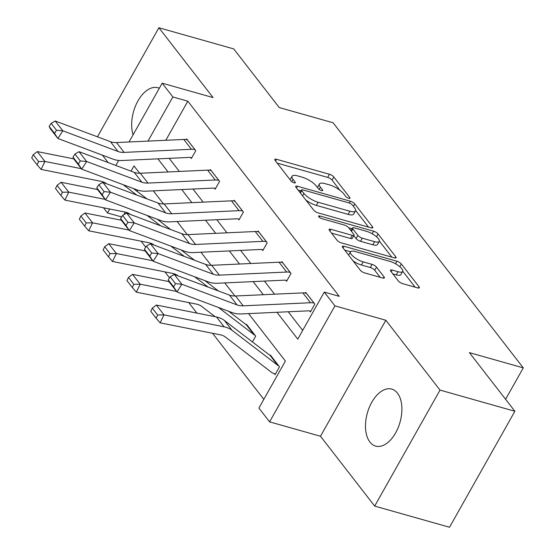 <?xml version="1.0" encoding="UTF-8"?>
<svg xmlns="http://www.w3.org/2000/svg" width="555" height="555" viewBox="0 0 555 555"><rect width="100%" height="100%" fill="white"/><g stroke="black" fill="none" stroke-linecap="round" stroke-linejoin="round"><path stroke-width="0.83" d="M348.776 198.301A2.608 0.832 29.4 0 0 350.004 198.232A2.608 0.832 29.4 0 0 349.789 197.531L333.867 177.017A3.725 1.186 29.4 0 0 329.434 174.256L276.536 159.292A3.725 1.186 29.4 0 0 274.787 159.396A3.725 1.186 29.4 0 0 275.093 160.395L291.007 180.909A2.608 0.832 29.4 0 0 294.115 182.845A2.608 0.832 29.4 0 0 295.336 182.775A2.608 0.832 29.4 0 0 295.121 182.075L293.061 179.418A11.926 3.802 29.4 0 1 292.076 176.226A11.926 3.802 29.4 0 1 297.674 175.9L302.08 177.149A11.926 3.802 29.4 0 1 316.281 185.987L318.341 188.638A2.608 0.832 29.4 0 0 321.449 190.573A2.608 0.832 29.4 0 0 322.67 190.504A2.608 0.832 29.4 0 0 322.455 189.803L320.395 187.146A11.926 3.802 29.4 0 1 319.409 183.955A11.926 3.802 29.4 0 1 325.008 183.629L329.413 184.877A11.926 3.802 29.4 0 1 343.614 193.716L345.668 196.366A2.608 0.832 29.4 0 0 348.776 198.301M397.47 393.148A29.616 16.969 -74.2 0 0 391.754 389.104A29.616 16.969 -74.2 0 0 369.29 407.419A29.616 16.969 -74.2 0 0 369.914 442.051A29.616 16.969 -74.2 0 0 375.631 446.095A29.616 16.969 -74.2 0 0 398.095 427.78A29.616 16.969 -74.2 0 0 397.47 393.148M159.32 88.252A29.616 16.969 -74.2 0 0 157.925 87.739A29.616 16.969 -74.2 0 0 137.376 101.974A29.616 16.969 -74.2 0 0 133.103 134.789M398.317 280.927A3.725 1.186 29.4 0 0 402.757 283.688L417.596 287.885A3.725 1.186 29.4 0 0 419.344 287.781A3.725 1.186 29.4 0 0 419.039 286.789L401.355 264A3.725 1.186 29.4 0 0 396.922 261.238L344.024 246.281A3.725 1.186 29.4 0 0 342.275 246.385A3.725 1.186 29.4 0 0 342.581 247.377L360.257 270.167A3.725 1.186 29.4 0 0 364.697 272.928L382.624 278A3.725 1.186 29.4 0 0 384.372 277.895A3.725 1.186 29.4 0 0 384.067 276.896L376.498 267.142A3.725 1.186 29.4 0 0 372.065 264.381L363.171 261.87A9.969 3.177 29.4 0 1 353.903 257.007A9.969 3.177 29.4 0 1 350.482 251.81A9.969 3.177 29.4 0 1 355.158 251.54L389.985 261.391A9.969 3.177 29.4 0 1 399.246 266.247A9.969 3.177 29.4 0 1 402.673 271.444A9.969 3.177 29.4 0 1 397.997 271.721L392.191 270.077A3.725 1.186 29.4 0 0 390.442 270.181A3.725 1.186 29.4 0 0 390.755 271.173L398.317 280.927M514.873 411.262L449.522 527.25L374.674 506.084L440.025 390.096L514.873 411.262L469.391 352.64L523.289 367.882L333.111 122.78L279.221 107.538L233.738 48.916L158.89 27.75L213.071 97.583L162.178 83.188L172.862 96.958L187.826 101.19L339.237 296.335L324.266 292.096L334.949 305.867L269.591 421.856L258.907 408.085L285.402 361.062L248.571 313.596M440.025 390.096L385.843 320.263L334.949 305.867M371.004 227.834A3.725 1.186 29.4 0 0 372.752 227.737A3.725 1.186 29.4 0 0 372.447 226.738L354.77 203.949A3.725 1.186 29.4 0 0 350.33 201.188L297.431 186.23A3.725 1.186 29.4 0 0 295.683 186.334A3.725 1.186 29.4 0 0 295.988 187.333L313.672 210.116A3.725 1.186 29.4 0 0 318.105 212.877L371.004 227.834M378.066 233.974L395.743 256.764A3.725 1.186 29.4 0 1 396.048 257.763A3.725 1.186 29.4 0 1 394.3 257.86L341.401 242.903A3.725 1.186 29.4 0 1 336.961 240.142L329.399 230.387A3.725 1.186 29.4 0 1 329.094 229.388A3.725 1.186 29.4 0 1 330.842 229.291L352.293 235.355A3.725 1.186 29.4 0 0 354.041 235.258A3.725 1.186 29.4 0 0 353.736 234.259L348.713 227.786A3.725 1.186 29.4 0 0 344.28 225.025L321.942 218.712A2.608 0.832 29.4 0 1 319.52 217.435A2.608 0.832 29.4 0 1 318.619 216.075A2.608 0.832 29.4 0 1 319.846 216.006L373.626 231.213A3.725 1.186 29.4 0 1 378.066 233.974L376.498 236.756M158.89 27.75L97.444 136.807M505.591 399.288L523.289 367.882M187.826 101.19L165.799 140.283M169.185 158.335L179.355 171.446M192.994 189.026L203.165 202.131M216.804 219.711L226.974 232.816M240.613 250.402L250.784 263.507M264.423 281.087L274.593 294.192M288.232 311.771L302.683 330.398M190.601 157.53L191.364 158.508L195.776 150.676L186.619 138.868L186.216 139.589M214.41 188.214L215.174 189.2L219.586 181.36L210.428 169.559L210.026 170.281M238.22 218.899L238.983 219.884L243.402 212.045L234.245 200.244L233.835 200.965M262.029 249.59L262.793 250.569L267.212 242.736L258.054 230.935L257.645 231.65M285.839 280.275L286.602 281.26L291.021 273.421L281.864 261.62L281.454 262.342M309.648 310.96L310.411 311.945L314.831 304.112L305.673 292.305L305.264 293.026M141.109 241.203L145.722 247.148M164.918 271.888L169.532 277.84M188.728 302.572L196.893 313.096M212.537 333.264L263.826 399.364M137.716 190.129L137.05 191.308M125.326 212.114L123.89 214.66M246.274 324.772L246.531 324.314L255.689 336.122L252.414 341.929M274.323 373.661L275.086 374.646L279.498 366.806L270.341 355.006L270.084 355.464M385.843 320.263L320.492 436.251L374.674 506.084M320.492 436.251L269.591 421.856M121.607 216.936L107.504 212.947L103.487 207.771M102.391 155.15L108.163 162.587M276.952 312.292L297.764 339.119L324.266 292.096M157.904 158.855L168.075 171.96M181.714 189.546L191.884 202.651M205.523 220.231L215.694 233.336M229.333 250.916L239.503 264.027M253.142 281.607L263.313 294.712M172.862 96.958L147.984 141.102M115.822 165.459L118.659 160.416M129.051 141.976L162.178 83.188M139.687 173.257L133.998 165.924L131.049 171.162M109.723 209.006L107.504 212.947M234.925 296.009L224.761 282.911M211.115 265.318L200.952 252.22M187.306 234.633L177.142 221.535M163.496 203.942L153.333 190.851M319.409 183.955L317.64 187.09A11.926 3.802 29.4 0 0 317.495 187.548M292.076 176.226L290.314 179.362A11.926 3.802 29.4 0 0 290.161 179.82M339.944 190.261L332.105 180.153A3.725 1.186 29.4 0 0 327.665 177.392L277.209 163.121M300.997 190.871L298.104 190.053M368.562 227.148L355.609 210.449M352.3 204.913A2.608 0.832 29.4 0 0 349.192 202.977L302.759 189.852A2.608 0.832 29.4 0 0 301.538 189.921A2.608 0.832 29.4 0 0 301.753 190.615L303.925 193.417A11.926 3.802 29.4 0 0 318.126 202.256L349.865 211.233A11.926 3.802 29.4 0 0 355.457 210.907A11.926 3.802 29.4 0 0 354.472 207.709L352.3 204.913M305.826 200.008A11.926 3.802 29.4 0 0 316.357 205.392L318.126 202.256M355.457 210.907L353.695 214.043A11.926 3.802 29.4 0 1 348.096 214.369L316.357 205.392M379.349 241.05L391.858 257.173M331.515 233.114L350.524 238.49A3.725 1.186 29.4 0 0 352.272 238.386L354.041 235.258M348.734 227.807L352.071 228.757M374.556 241.654A9.969 3.177 29.4 0 0 379.231 241.376A9.969 3.177 29.4 0 0 375.804 236.18A9.969 3.177 29.4 0 0 366.543 231.324L354.27 227.848A3.725 1.186 29.4 0 0 352.522 227.952A3.725 1.186 29.4 0 0 352.827 228.951L357.85 235.417A3.725 1.186 29.4 0 0 362.283 238.178L374.556 241.654L372.787 244.783A9.969 3.177 29.4 0 0 377.462 244.512L379.231 241.376M372.787 244.783L360.521 241.314A3.725 1.186 29.4 0 1 356.081 238.553L353.819 235.646M402.673 271.444L400.911 274.579A9.969 3.177 29.4 0 1 396.228 274.85L392.864 273.899M350.482 251.81L348.713 254.946A9.969 3.177 29.4 0 0 348.623 255.168M352.98 260.781A9.969 3.177 29.4 0 0 361.409 265.006L363.171 261.87M380.182 277.306L374.736 270.278A3.725 1.186 29.4 0 0 370.296 267.517L361.409 265.006M350.517 251.755L344.697 250.104M415.154 287.199L402.763 271.228M33.258 154.679L31.711 157.863L37.053 164.752L38.6 161.56L33.258 154.679L37.324 151.612L73.843 158.869M133.45 188.554L146.929 198.877M123.259 184.739L136.738 195.062M37.324 151.612L44.955 161.45L81.314 168.671M38.6 161.56L44.955 161.45L41.091 169.421L37.053 164.752M106.629 183.788L106.491 183.684A18.981 14.333 142.2 0 0 101.218 181.36L41.091 169.421M195.013 149.69L194.958 149.67A13.285 10.032 142.2 0 0 191.44 149.295L124.126 152.389A18.981 14.333 -37.8 0 1 118.048 151.501L62.84 130.82L57.893 138.486L113.102 159.16A28.471 21.492 142.2 0 0 122.218 160.499L189.539 157.398A3.795 2.865 -37.8 0 1 190.538 157.509L191.739 157.849M187.382 139.853L187.326 139.839A13.285 10.032 142.2 0 0 183.809 139.458L116.494 142.552A18.981 14.333 -37.8 0 1 110.417 141.664L55.209 120.99L62.84 130.82L56.492 130.258L51.15 123.37L49.173 126.436L54.515 133.318L56.492 130.258M54.515 133.318L57.893 138.486L50.262 128.649L49.173 126.436M55.209 120.99L51.15 123.37M57.068 185.363L55.521 188.554L60.863 195.436L62.41 192.252L57.068 185.363L61.133 182.304L97.652 189.553M157.259 219.239L170.739 229.569M147.068 215.423L160.548 225.753M61.133 182.304L68.764 192.141L105.124 199.356M62.41 192.252L68.764 192.141L64.9 200.105L60.863 195.436M130.439 214.473L130.3 214.369A18.981 14.333 142.2 0 0 125.028 212.052L64.9 200.105M80.877 216.055L79.33 219.239L84.672 226.128L86.219 222.937L80.877 216.055L84.943 212.988L121.462 220.245M181.069 249.93L194.548 260.253M170.878 246.115L184.357 256.438M84.943 212.988L92.574 222.826L128.933 230.048M86.219 222.937L92.574 222.826L88.71 230.797L84.672 226.128M154.248 245.157L154.11 245.053A18.981 14.333 142.2 0 0 148.837 242.736L88.71 230.797M218.823 180.375L218.767 180.361A13.285 10.032 142.2 0 0 215.25 179.98L147.935 183.074A18.981 14.333 -37.8 0 1 141.858 182.186L86.649 161.512L81.703 169.171L136.912 189.852A28.471 21.492 142.2 0 0 146.027 191.184L213.349 188.089A3.795 2.865 -37.8 0 1 214.348 188.2L215.548 188.533M211.191 170.545L211.136 170.524A13.285 10.032 142.2 0 0 207.619 170.142L140.304 173.243A18.981 14.333 -37.8 0 1 134.227 172.348L79.018 151.675L86.649 161.512L80.302 160.943L74.96 154.054L72.983 157.12L78.324 164.009L80.302 160.943M78.324 164.009L81.703 169.171L74.072 159.34L72.983 157.12M79.018 151.675L74.96 154.054M242.639 211.066L242.577 211.046A13.285 10.032 142.2 0 0 239.059 210.664L171.745 213.765A18.981 14.333 -37.8 0 1 165.667 212.877L110.459 192.197L105.512 199.862L160.721 220.536A28.471 21.492 142.2 0 0 169.837 221.868L237.158 218.774A3.795 2.865 -37.8 0 1 238.157 218.885L239.358 219.225M235.008 201.229L234.945 201.208A13.285 10.032 142.2 0 0 231.428 200.834L164.113 203.928A18.981 14.333 -37.8 0 1 158.036 203.04L102.828 182.359L110.459 192.197L104.111 191.628L98.769 184.746L96.792 187.812L102.134 194.694L104.111 191.628M102.134 194.694L105.512 199.862L97.881 190.025L96.792 187.812M102.828 182.359L98.769 184.746M104.687 246.739L103.14 249.93L108.482 256.812L110.029 253.621L104.687 246.739L108.752 243.68L145.271 250.929M204.878 280.615L218.358 290.938M194.687 276.799L208.167 287.122M108.752 243.68L116.383 253.51L152.743 260.732M110.029 253.621L116.383 253.51L112.519 261.481L108.482 256.812M178.058 275.849L177.919 275.745A18.981 14.333 142.2 0 0 172.647 273.421L112.519 261.481M128.496 277.424L126.949 280.615L132.291 287.497L133.838 284.313L128.496 277.424L132.562 274.364L169.081 281.614M228.688 311.306L246.406 324.869A3.795 2.865 142.2 0 0 247.239 325.286L247.294 325.299M254.925 335.137L254.87 335.116A3.795 2.865 142.2 0 1 254.037 334.707L218.497 307.484M132.562 274.364L140.193 284.202L176.552 291.424M133.838 284.313L140.193 284.202L136.329 292.166L132.291 287.497M215.174 316.732L201.729 306.429A18.981 14.333 142.2 0 0 196.456 304.112L136.329 292.166M152.306 308.115L150.759 311.3L156.101 318.188L157.648 314.997L152.306 308.115L156.371 305.049L216.505 316.995A28.471 21.492 -37.8 0 1 224.407 320.471L270.216 355.561A3.795 2.865 142.2 0 0 271.048 355.97L271.104 355.984M278.735 365.821L278.679 365.807A3.795 2.865 142.2 0 1 277.847 365.391L232.039 330.308A28.471 21.492 -37.8 0 0 224.137 326.826L164.002 314.886L160.138 322.857L156.101 318.188M275.46 373.98L274.26 373.64A13.285 10.032 -37.8 0 1 271.346 372.204L225.538 337.114A18.981 14.333 142.2 0 0 220.266 334.797L160.138 322.857M156.371 305.049L164.002 314.886L157.648 314.997M266.449 241.751L266.386 241.737A13.285 10.032 142.2 0 0 262.869 241.356L195.554 244.45A18.981 14.333 -37.8 0 1 189.477 243.562L134.268 222.888L129.322 230.547L184.531 251.228A28.471 21.492 142.2 0 0 193.646 252.56L260.968 249.466A3.795 2.865 -37.8 0 1 261.967 249.57L263.167 249.91M258.817 231.914L258.755 231.9A13.285 10.032 142.2 0 0 255.238 231.518L187.923 234.612A18.981 14.333 -37.8 0 1 181.846 233.724L126.637 213.051L134.268 222.888L127.921 222.319L122.579 215.43L120.602 218.497L125.943 225.385L127.921 222.319M125.943 225.385L129.322 230.547L121.691 220.717L120.602 218.497M126.637 213.051L122.579 215.43M290.258 272.436L290.196 272.422A13.285 10.032 142.2 0 0 286.685 272.04L219.364 275.134A18.981 14.333 -37.8 0 1 213.286 274.246L158.078 253.573L153.131 261.238L208.34 281.912A28.471 21.492 142.2 0 0 217.456 283.244L284.777 280.15A3.795 2.865 -37.8 0 1 285.776 280.261L286.977 280.594M282.627 262.605L282.564 262.584A13.285 10.032 142.2 0 0 279.047 262.203L211.732 265.304A18.981 14.333 -37.8 0 1 205.655 264.416L150.447 243.735L158.078 253.573L151.73 253.004L146.388 246.122L144.411 249.188L149.753 256.07L151.73 253.004M149.753 256.07L153.131 261.238L145.5 251.401L144.411 249.188M150.447 243.735L146.388 246.122M314.068 303.127L314.005 303.106A13.285 10.032 142.2 0 0 310.495 302.732L243.173 305.826A18.981 14.333 -37.8 0 1 237.096 304.938L181.887 284.257L176.941 291.923L232.15 312.597A28.471 21.492 142.2 0 0 241.265 313.936L308.587 310.835A3.795 2.865 -37.8 0 1 309.586 310.946L310.786 311.286M306.436 293.29L306.374 293.276A13.285 10.032 142.2 0 0 302.863 292.894L235.542 295.988A18.981 14.333 -37.8 0 1 229.465 295.1L174.256 274.427L181.887 284.257L175.54 283.688L170.198 276.806L168.22 279.873L173.562 286.755L175.54 283.688M173.562 286.755L176.941 291.923L169.31 282.086L168.22 279.873M174.256 274.427L170.198 276.806M349.289 198.406L349.789 197.531M294.629 182.949L295.121 182.075M321.962 190.677L322.455 189.803M319.132 189.387L320.395 187.146M291.805 181.658L293.061 179.418M275.564 161.006L276.536 159.292M327.665 177.392L329.434 174.256M332.105 180.153L333.867 177.017M296.467 187.944L297.431 186.23M349.303 203.012L350.33 201.188M353.417 206.349L354.77 203.949M371.739 227.987L372.447 226.738M300.401 193.015L301.753 190.615M302.572 195.818L303.925 193.417M348.096 214.369L349.865 211.233M395.035 258.013L395.743 256.764M329.871 231.005L330.842 229.291M350.524 238.49L352.293 235.355M319.194 217.165L319.846 216.006M372.19 233.766L373.626 231.213M351.481 231.352L352.827 228.951M356.081 238.553L357.85 235.417M360.521 241.314L362.283 238.178M391.226 271.79L392.191 270.077M396.228 274.85L397.997 271.721M370.296 267.517L372.065 264.381M374.736 270.278L376.498 267.142M383.359 278.152L384.067 276.896M343.059 247.995L344.024 246.281M395.507 263.757L396.922 261.238M399.829 266.719L401.355 264M418.331 288.038L419.039 286.789M194.958 149.67L187.326 139.839M124.126 152.389L116.494 142.552M118.048 151.501L110.417 141.664M191.44 149.295L183.809 139.458M218.767 180.361L211.136 170.524M147.935 183.074L140.304 173.243M141.858 182.186L134.227 172.348M215.25 179.98L207.619 170.142M242.577 211.046L234.945 201.208M171.745 213.765L164.113 203.928M165.667 212.877L158.036 203.04M239.059 210.664L231.428 200.834M247.239 325.286L254.87 335.116M246.406 324.869L254.037 334.707M271.048 355.97L278.679 365.807M216.505 316.995L224.137 326.826M224.407 320.471L232.039 330.308M270.216 355.561L277.847 365.391M266.386 241.737L258.755 231.9M195.554 244.45L187.923 234.612M189.477 243.562L181.846 233.724M262.869 241.356L255.238 231.518M290.196 272.422L282.564 262.584M219.364 275.134L211.732 265.304M213.286 274.246L205.655 264.416M286.685 272.04L279.047 262.203M314.005 303.106L306.374 293.276M243.173 305.826L235.542 295.988M237.096 304.938L229.465 295.1M310.495 302.732L302.863 292.894M300.047 192.564L301.538 189.921M350.975 230.7L352.522 227.952"/></g></svg>
